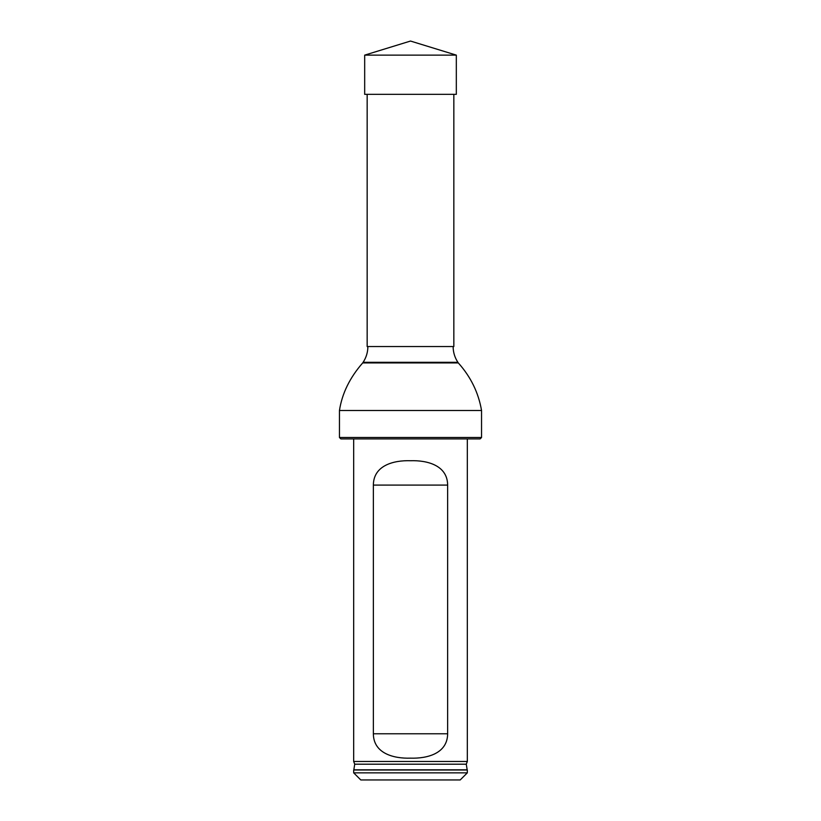 <?xml version="1.0" encoding="UTF-8"?>
<svg xmlns="http://www.w3.org/2000/svg" width="821" height="821" viewBox="0 0 821 821"><rect width="100%" height="100%" fill="white"/><g stroke="black" fill="none" stroke-linecap="round" stroke-linejoin="round"><path stroke-width="1.23" d="M453.839 94.333L453.839 346.554L367.161 346.554L367.161 94.333M481.547 437.501L480.131 438.917L340.869 438.917L339.453 437.501L481.547 437.501L481.547 410.5C478.51 392.695 470.761 376.839 458.292 362.913L362.708 362.913C349.797 377.65 342.049 393.505 339.453 410.5L481.547 410.5M339.453 437.501L339.453 410.5M367.87 346.554C367.839 352.281 366.248 357.535 363.098 362.318L362.708 362.913M353.677 772.848L467.323 772.848L467.323 770.006L353.677 770.006L353.677 772.848L360.788 779.95L460.212 779.95L467.323 772.848M354.723 764.197L353.83 769.811L467.17 769.811L466.277 764.197L354.723 764.197L353.677 761.478L467.323 761.478L467.323 438.917M447.64 485.098C447.507 465.415 427.392 460.181 410.49 460.725C393.639 460.191 373.514 465.384 373.36 485.098L373.36 733.769C373.493 753.452 393.608 758.686 410.51 758.152C427.361 758.676 447.486 753.493 447.64 733.769L447.64 485.098L373.36 485.098M353.677 761.478L353.677 438.917M410.5 55.13L364.678 55.13L410.5 41.05L456.322 55.13L410.5 55.13M456.322 55.13L456.322 94.333L364.678 94.333L364.678 55.13M363.098 362.318L457.902 362.318L458.292 362.913M373.36 733.769L447.64 733.769M453.13 346.554C453.161 352.281 454.752 357.535 457.902 362.318M466.277 764.197L467.323 761.478"/></g></svg>
